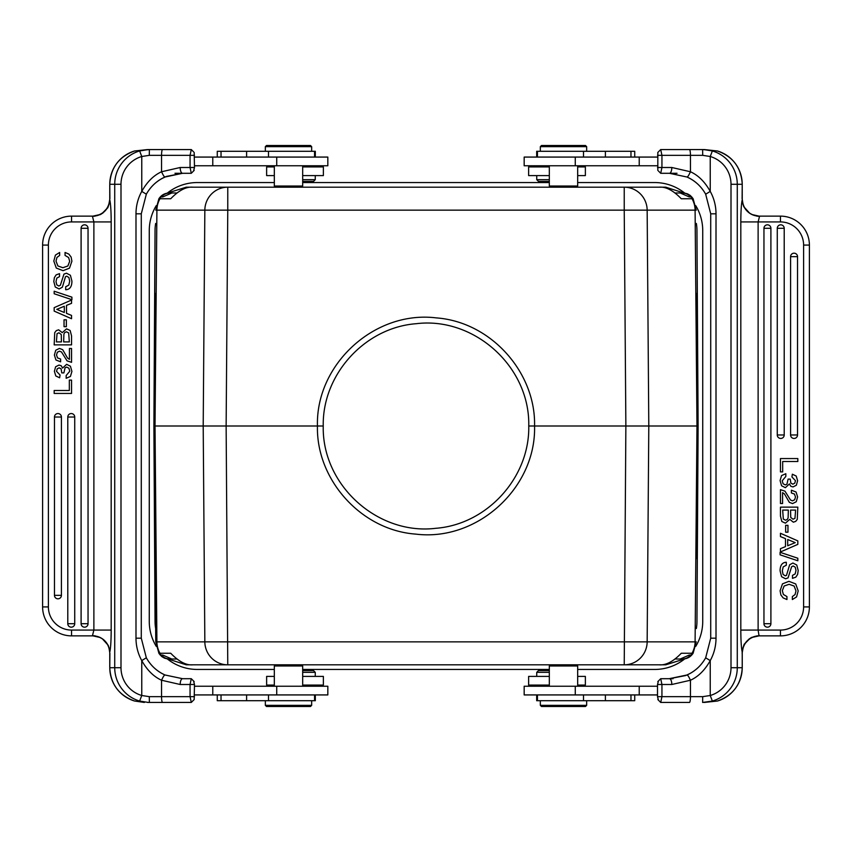 <?xml version="1.0" encoding="UTF-8"?>
<svg xmlns="http://www.w3.org/2000/svg" width="852" height="852" viewBox="0 0 852 852"><rect width="100%" height="100%" fill="white"/><g stroke="black" fill="none" stroke-linecap="round" stroke-linejoin="round"><path stroke-width="1.28" d="M695.733 205.63A48.053 48.053 0 0 1 702.73 230.604L702.73 621.396A48.053 48.053 0 0 1 695.733 646.37M577.677 182.552L654.677 182.552A48.053 48.053 0 0 1 684.561 192.978M684.561 659.022A48.053 48.053 0 0 1 654.677 669.448L577.677 669.448M549.316 669.448L302.684 669.448M274.323 669.448L197.323 669.448A48.053 48.053 0 0 1 167.439 659.022M156.267 646.37A48.053 48.053 0 0 1 149.27 621.396L149.27 230.604A48.053 48.053 0 0 1 156.267 205.63M167.439 192.978A48.053 48.053 0 0 1 197.323 182.552L274.323 182.552M302.684 182.552L549.316 182.552M155.66 223.458A42.259 42.259 0 0 0 155.053 230.604L153.892 426L155.053 621.396A42.259 42.259 0 0 0 155.66 628.542M696.34 628.542A42.259 42.259 0 0 0 696.947 621.396L698.107 426L696.947 230.604A42.259 42.259 0 0 0 696.34 223.458M685.2 193.404L665.753 187.184L502.712 187.184M693.113 198.761L692.016 198.761A11.577 11.47 -90 0 0 682.09 192.978L683.091 192.978C687.394 193.234 690.738 195.161 693.113 198.761L696.222 210.146L695.094 210.146A23.153 22.929 -90 0 0 692.016 198.761L681.291 198.761C673.261 190.433 665.891 186.577 659.182 187.184L624.228 187.184A23.153 22.929 90 0 1 647.158 210.146L624.228 210.146L624.228 187.184L192.818 187.184C186.098 186.588 178.728 190.443 170.709 198.761L158.887 198.761L155.778 210.146L158.887 198.761C161.262 195.161 164.606 193.234 168.909 192.978L169.026 192.978M167.216 193.127L186.247 187.184L227.772 187.184L227.772 210.146L204.842 210.146L203.202 426L226.131 426L227.772 210.146L624.228 210.146L625.869 426L648.798 426L647.158 210.146L695.094 210.146L696.979 426L648.798 426L647.158 641.854L696.222 641.854L693.113 653.239C690.738 656.839 687.394 658.766 683.091 659.022L682.974 659.022M356.189 187.184L495.811 187.184M696.947 558.678L698.107 426L696.947 293.322M698.107 426L696.979 426L695.094 641.854A23.153 22.929 -90 0 1 692.016 653.239L681.291 653.239C673.282 661.557 665.913 665.412 659.182 664.816L227.772 664.816A23.153 22.929 -90 0 1 204.842 641.854L647.158 641.854A23.153 22.929 90 0 1 624.228 664.816L625.869 426L534.555 426C535.919 372.761 491.274 321.864 436.192 317.881C374.518 310.266 315.698 364.379 317.445 426L226.131 426L227.772 664.816L192.818 664.816C186.194 665.465 178.824 661.61 170.709 653.239L159.984 653.239A11.577 11.47 90 0 0 169.91 659.022L176.684 659.022M680.152 192.978L689.46 197.025M693.091 198.718L690.216 195.427L687.553 193.873L683.091 192.978L675.317 192.978M203.202 426L155.021 426L156.906 641.854L204.842 641.854L203.202 426M158.93 653.324L161.837 656.604L164.511 658.159L168.909 659.022C164.606 658.766 161.262 656.839 158.887 653.239L155.778 641.854L155.053 558.678M219.646 664.816L186.247 664.816L166.8 658.596M158.887 653.239L159.984 653.239A23.153 22.929 90 0 1 156.906 641.854L155.778 641.854L153.892 426L155.053 293.322M632.354 664.816L665.753 664.816L684.784 658.873M500.763 664.816L622.78 664.816M632.163 664.816L624.228 664.816M171.848 659.022L162.54 654.975M675.317 659.022L683.091 659.022L680.152 659.022L689.46 654.975M576.527 664.816L577.677 665.966L549.316 665.966L550.477 664.816M657.51 686.233L524.172 686.233L524.172 694.923L657.51 694.923M657.797 681.621L658.436 680.993L657.51 684.497L657.51 696.659L658.436 700.163L657.829 699.545M657.51 696.659L661.94 696.659L660.715 702.442L658.436 700.163M660.715 702.442L689.47 702.442A5.794 0.969 -90 0 0 690.45 696.659L661.94 696.659L661.94 684.497L660.715 678.703L669.459 678.703L660.715 678.703L658.436 680.993M669.342 678.703L673.059 678.703M689.47 702.442L669.342 702.442M704.338 702.442L717.459 701.015L702.634 702.442L702.698 696.659L710.238 695.498L712.357 701.058L702.634 702.442M669.182 678.703L687.053 674.976C694.976 671.408 701.185 665.678 705.701 657.797L705.669 657.808C701.931 664.496 696.734 669.715 690.067 673.453L685.711 675.551L669.459 678.703A5.794 2.354 -90 0 1 671.813 684.497L690.45 680.237C698.321 676.669 704.913 670.13 710.238 660.609L710.238 695.498A28.947 28.84 90 0 0 731.005 667.712L731.005 184.288A28.947 28.84 90 0 0 710.238 156.502L710.238 191.391C704.913 181.87 698.321 175.331 690.45 171.763L671.813 167.503A5.794 2.354 -90 0 1 669.459 173.297L687.085 177.046L669.459 173.297L660.715 173.297L658.436 171.007M742.103 198.761L742.22 184.288L737.278 184.288L737.278 667.712L742.22 667.712A34.74 34.602 -90 0 1 717.448 701.015L717.469 701.004M756.778 216.131L759.526 216.419L758.12 221.925L740.814 221.925C740.867 211.104 741.336 203.756 742.22 199.89C743.455 209.72 749.227 215.236 759.526 216.419M742.156 651.855A17.37 16.944 -90 0 1 759.036 635.869L756.906 635.869M740.814 221.925L740.814 630.086C740.867 640.896 741.336 648.244 742.22 652.11L742.103 653.239M740.814 630.086L758.12 630.075L759.036 635.869L780.453 635.869L780.453 630.075L746.437 630.075M742.22 667.712L742.22 652.11C743.54 642.355 749.313 636.849 759.526 635.581M742.731 203.458A17.37 16.944 90 0 0 759.036 216.131L752.007 214.555C748.631 212.787 746.032 210.316 744.201 207.142L749.717 213.266M744.467 207.632C744.403 206.173 743.817 209.816 742.241 199.336L742.22 184.288A34.74 34.602 -90 0 0 717.448 150.985L717.469 150.996M742.241 184.288C741.293 167.716 733.039 156.619 717.459 150.985L704.338 149.558M669.342 149.558L694.934 149.558M657.829 170.4L657.829 152.455L660.715 149.558L703.72 149.569L712.357 150.942L710.238 156.502L702.698 155.341L702.634 149.558L717.459 150.985M660.715 173.297L661.94 167.503L661.94 155.341L660.715 149.558M716.01 638.18L710.717 638.18L705.669 657.808L710.238 660.609A46.317 46.136 -90 0 0 716.01 638.18L716.01 213.82A46.317 46.136 -90 0 0 710.238 191.391L705.701 194.203C701.185 186.322 694.976 180.603 687.063 177.024C687.713 176.992 688.853 175.246 690.45 171.763L690.45 155.341L657.51 155.341M677.031 173.297L669.342 173.297M657.51 157.077L524.172 157.077L524.172 165.767L657.51 165.767M634.729 157.077L634.729 151.294L536.675 151.294L536.675 157.077M565.685 145.5L548.315 145.5M540.338 146.661L541.499 145.5L585.494 145.5L586.655 146.661L540.338 146.661L540.338 151.294M550.477 187.184L549.316 186.034L577.677 186.034L577.677 165.767M577.677 175.608L585.367 175.608L585.367 166.928L577.677 166.928M549.316 166.928L528.634 166.928L528.634 175.608L549.316 175.608M536.739 175.608L536.739 179.665L549.316 179.665M536.739 179.665L538.475 181.401L549.316 181.401M758.12 630.075L758.12 221.925L780.453 221.925L780.453 216.131L759.036 216.131M780.453 216.131A28.947 28.947 0 0 1 809.4 245.078L809.4 606.922A28.947 28.947 0 0 1 780.453 635.869M791.391 492.957L794.469 494.075L791.391 492.957L791.391 490.198L796.056 492.009L797.61 496.961L796.258 501.753L792.552 503.585L789.325 502.329L784.458 493.926L782.573 492.626L782.573 503.521L780.453 503.521L780.453 489.676L784.948 491.146L790.496 500.017L792.498 500.827L794.66 499.762L795.491 497.004L794.469 494.075M790.581 434.978A3.472 3.472 0 0 0 794.053 438.45A3.472 3.472 0 0 0 797.536 434.978L797.536 256.665A3.472 3.472 0 0 0 794.053 253.182A3.472 3.472 0 0 0 790.581 256.665L790.581 434.978L797.536 434.978M777.269 434.978A3.472 3.472 0 0 0 780.741 438.45A3.472 3.472 0 0 0 784.213 434.978L784.213 228.293A3.472 3.472 0 0 0 780.741 224.821A3.472 3.472 0 0 0 777.269 228.293L777.269 434.978L784.213 434.978M763.956 623.707A3.472 3.472 0 0 0 767.428 627.178A3.472 3.472 0 0 0 770.9 623.707L770.9 228.293A3.472 3.472 0 0 0 767.428 224.821A3.472 3.472 0 0 0 763.956 228.293L763.956 623.707L770.9 623.707M780.091 570.904C780.091 565.313 782.168 562.437 786.311 562.256L786.311 565.217L783.201 566.878L782.306 570.829L783.084 574.45L785.267 575.824L786.481 575.356L789.644 564.791L792.892 563.023L796.737 564.993L798.196 570.467L797.61 574.429L795.843 577.145L792.488 578.338L792.488 575.377L795.193 573.886L795.981 570.393L795.225 567.187L793.159 565.984L791.614 566.761L788.047 577.901L785.512 578.785L781.593 576.708L780.091 570.904M780.091 552.309L797.823 558.241L797.823 560.776L780.091 554.833L780.091 552.309M780.453 533.277L780.453 536.579L785.48 538.634L785.48 546.622L780.453 548.677L780.453 551.968L797.823 544.364L797.823 540.892L780.453 533.277M795.225 542.639L787.695 539.508L787.695 545.749L795.225 542.639M787.962 525.343L785.65 525.343L785.65 532.191L787.962 532.191L787.962 525.343M797.823 507.132L780.453 507.132L780.453 516.11L781.848 521.509L785.416 523.149L789.761 519.358L793.34 522.18L795.683 521.392L797.27 519.39L797.823 507.132M788.345 510.092L788.111 517.973L787.173 519.56L785.48 520.199L783.318 519.038L782.668 510.092L788.345 510.092M795.608 510.092L794.959 518.335L793.031 519.219L790.731 517.409L790.56 510.092L795.608 510.092M785.832 476.47L785.832 473.712L781.561 475.565L780.091 480.592L781.572 485.768L785.363 487.674L789.431 483.915L790.805 486.279L793.02 486.929L796.364 485.235L797.61 480.741L796.205 476.044L792.349 474.213L791.934 476.971L795.491 480.688L794.767 483.19L792.829 484.17L790.848 483.084L790.23 479.101L788.111 479.101L786.939 484.192L785.32 484.916L783.116 483.787L782.211 480.773L785.832 476.47M797.823 458.557L780.453 458.557L780.453 471.901L782.668 471.901L782.668 461.518L797.823 461.518L797.823 458.557M796.577 596.89L792.349 599.542L792.349 596.581L795.065 594.547L795.981 590.883L794.128 586.048L789.133 584.291L784.138 585.995L782.306 590.713L783.393 594.462L786.95 596.581L786.95 599.542L783.137 597.902L780.89 594.962L780.091 590.798L782.477 583.865L788.931 581.33L795.704 583.939L798.196 590.915L796.577 596.89M536.675 694.923L536.675 700.706L634.729 700.706L634.729 694.923M548.315 706.5L565.685 706.5M586.655 705.339L585.494 706.5L541.499 706.5L540.338 705.339L586.655 705.339L586.655 700.706M549.316 676.392L528.634 676.392L528.634 685.072L549.316 685.072M577.677 685.072L585.367 685.072L585.367 676.392L577.677 676.392M549.316 672.334L536.739 672.334L536.739 676.392M549.316 670.599L538.475 670.599L536.739 672.334M301.523 664.816L302.684 665.966L274.323 665.966L275.473 664.816M194.49 694.923L327.828 694.923L327.828 686.233L194.49 686.233M194.171 699.545L194.49 684.497L190.06 684.497L190.06 696.659L191.285 702.442L194.171 699.545M194.171 681.6L193.564 680.993L194.49 684.497M191.285 678.703L182.541 678.703A5.794 2.354 90 0 0 180.187 684.497L190.06 684.497L191.285 678.703L193.564 680.993M168.238 702.442L157.066 702.442M147.662 702.442L191.285 702.442M182.541 173.297L164.947 177.024C157.024 180.592 150.815 186.322 146.299 194.203L146.331 194.192C150.069 187.504 155.266 182.285 161.933 178.547L166.289 176.449L182.541 173.297L191.285 173.297L182.541 173.297A5.794 2.354 90 0 1 180.187 167.503L161.55 171.763C153.679 175.331 147.087 181.87 141.762 191.391A46.317 46.136 90 0 0 135.99 213.82L135.99 638.18A46.317 46.136 90 0 0 141.762 660.609C147.087 670.13 153.679 676.669 161.55 680.237L161.55 696.659L149.302 696.659L141.762 695.498L141.762 660.609L146.299 657.797C150.815 665.678 157.024 671.397 164.937 674.976L182.658 678.703M135.99 638.18L141.283 638.18L146.331 657.808C150.069 664.496 155.266 669.715 161.933 673.453L164.937 674.976C164.287 675.008 163.147 676.754 161.55 680.237L180.187 684.497M149.302 696.659L149.366 702.442L148.28 702.431L139.643 701.058L141.762 695.498A28.947 28.84 -90 0 1 120.995 667.712L120.995 184.288A28.947 28.84 -90 0 1 141.762 156.502L149.302 155.341L161.55 155.341L161.55 171.763C163.137 175.203 164.276 176.96 164.947 177.024M134.541 701.015C118.96 695.381 110.707 684.284 109.759 667.712L109.78 667.712A34.74 34.602 90 0 0 134.552 701.015L144.35 702.442L134.531 701.004M182.541 678.703L164.915 674.954M95.222 635.869L92.474 635.581L93.88 630.075L111.186 630.075C111.133 640.896 110.664 648.244 109.78 652.11C108.545 642.28 102.772 636.763 92.474 635.581M135.99 213.82L141.283 213.82L146.331 194.192L141.762 191.391L141.762 156.502L139.643 150.942L148.269 149.569L182.658 149.558M193.564 151.837L191.285 149.558L149.366 149.558L149.302 155.341M147.662 149.558L134.541 150.985L149.366 149.558M194.203 170.379L193.564 171.007L194.49 167.503L194.171 152.455M182.658 173.297L174.969 173.297M193.564 171.007L191.285 173.297L190.06 167.503L194.49 167.503M191.285 149.558L190.06 155.341L190.06 167.503L180.187 167.503M120.995 184.288L109.78 184.288A34.74 34.602 90 0 1 134.552 150.985L134.531 150.996M111.186 630.075L111.186 221.925C111.143 211.221 110.675 203.873 109.78 199.89C108.46 209.645 102.687 215.151 92.474 216.419L95.094 216.131M111.186 221.925L93.88 221.925L92.474 216.419M109.269 648.542A17.37 16.944 -90 0 0 92.964 635.869L99.993 637.445C103.369 639.213 105.968 641.684 107.799 644.857L102.283 638.734M109.897 653.239L109.78 667.712L120.995 667.712M109.844 200.145A17.37 16.944 90 0 1 92.964 216.131L71.547 216.131L71.547 221.925L93.88 221.925L93.88 630.075L71.547 630.075L71.547 635.869L92.964 635.869M71.547 635.869A28.947 28.947 0 0 1 42.6 606.922L42.6 245.078A28.947 28.947 0 0 1 71.547 216.131M109.78 184.288L109.897 198.761M60.609 359.043L57.531 357.925L60.609 359.043L60.609 361.802L55.944 359.991L54.39 355.039L55.742 350.247L59.448 348.415L62.675 349.671L67.542 358.074L69.427 359.374L69.427 348.479L71.547 348.479L71.547 362.324L67.052 360.854L61.504 351.982L59.502 351.173L57.34 352.238L56.509 354.996L57.531 357.925M61.419 417.022A3.472 3.472 0 0 0 57.947 413.55A3.472 3.472 0 0 0 54.464 417.022L54.464 595.335A3.472 3.472 0 0 0 57.947 598.818A3.472 3.472 0 0 0 61.419 595.335L61.419 417.022L54.464 417.022M74.731 417.022A3.472 3.472 0 0 0 71.259 413.55A3.472 3.472 0 0 0 67.787 417.022L67.787 623.707A3.472 3.472 0 0 0 71.259 627.178A3.472 3.472 0 0 0 74.731 623.707L74.731 417.022L67.787 417.022M88.044 228.293A3.472 3.472 0 0 0 84.572 224.821A3.472 3.472 0 0 0 81.1 228.293L81.1 623.707A3.472 3.472 0 0 0 84.572 627.178A3.472 3.472 0 0 0 88.044 623.707L88.044 228.293L81.1 228.293M71.909 281.096C71.909 286.687 69.832 289.563 65.689 289.744L65.689 286.783L68.799 285.122L69.694 281.171L68.916 277.55L66.733 276.176L65.519 276.644L62.356 287.209L59.107 288.977L55.263 287.007L53.804 281.533L54.39 277.571L56.157 274.855L59.512 273.662L59.512 276.623L56.807 278.114L56.019 281.607L56.775 284.813L58.841 286.016L60.386 285.239L63.953 274.099L66.488 273.215L70.407 275.292L71.909 281.096M71.909 299.691L54.177 293.759L54.177 291.224L71.909 297.167L71.909 299.691M71.547 318.723L71.547 315.421L66.52 313.366L66.52 305.378L71.547 303.323L71.547 300.032L54.177 307.636L54.177 311.108L71.547 318.723M56.775 309.361L64.305 312.492L64.305 306.251L56.775 309.361M64.038 326.657L66.349 326.657L66.349 319.809L64.038 319.809L64.038 326.657M54.177 344.868L71.547 344.868L71.547 335.89L70.152 330.491L66.584 328.851L62.239 332.642L58.66 329.82L56.317 330.608L54.73 332.61L54.177 344.868M63.655 341.908L63.889 334.027L64.827 332.44L66.52 331.801L68.682 332.962L69.331 341.908L63.655 341.908M56.392 341.908L57.041 333.664L58.969 332.781L61.269 334.591L61.44 341.908L56.392 341.908M66.168 375.53L66.168 378.288L70.439 376.435L71.909 371.408L70.428 366.232L66.637 364.326L62.569 368.085L61.195 365.721L58.98 365.071L55.636 366.765L54.39 371.259L55.795 375.956L59.651 377.787L60.066 375.029L56.509 371.312L57.233 368.81L59.171 367.83L61.152 368.916L61.77 372.899L63.889 372.899L65.061 367.808L66.68 367.084L68.884 368.213L69.789 371.227L66.168 375.53M54.177 393.443L71.547 393.443L71.547 380.098L69.331 380.098L69.331 390.482L54.177 390.482L54.177 393.443M55.423 255.11L59.651 252.458L59.651 255.419L56.935 257.453L56.019 261.117L57.872 265.952L62.867 267.709L67.862 266.005L69.694 261.287L68.607 257.538L65.05 255.419L65.05 252.458L68.863 254.098L71.11 257.038L71.909 261.202L69.523 268.135L63.069 270.67L56.296 268.06L53.804 261.085L55.423 255.11M194.49 165.767L327.828 165.767L327.828 157.077L194.49 157.077M315.325 157.077L315.325 151.294L217.271 151.294L217.271 157.077M274.323 165.767L274.323 186.034L302.684 186.034L301.523 187.184M303.685 145.5L286.315 145.5M265.345 146.661L266.506 145.5L310.501 145.5L311.662 146.661L265.345 146.661L265.345 151.294M302.684 175.608L323.366 175.608L323.366 166.928L302.684 166.928M274.323 166.928L266.633 166.928L266.633 175.608L274.323 175.608M302.684 179.665L315.261 179.665L315.261 175.608M302.684 181.401L313.525 181.401L315.261 179.665M217.271 694.923L217.271 700.706L315.325 700.706L315.325 694.923M286.315 706.5L303.685 706.5M311.662 705.339L310.501 706.5L266.506 706.5L265.345 705.339L311.662 705.339L311.662 700.706M274.323 676.392L266.633 676.392L266.633 685.072L274.323 685.072M302.684 685.072L323.366 685.072L323.366 676.392L302.684 676.392M315.261 676.392L315.261 672.334L302.684 672.334M315.261 672.334L313.525 670.599L302.684 670.599M162.54 197.025L171.848 192.978L169.91 192.978A11.577 11.47 90 0 0 159.984 198.761A23.153 22.929 90 0 0 156.906 210.146L155.021 426L153.892 426M176.684 192.978L169.91 192.978M528.762 426L534.555 426C536.302 487.632 477.482 541.723 415.819 534.119C360.726 530.136 316.081 479.25 317.445 426L323.238 426C322.237 374.433 364.912 327.477 416.394 323.685C473.925 316.635 530.104 366.466 528.762 426C529.763 477.567 487.088 524.534 435.606 528.315C378.075 535.354 321.896 485.533 323.238 426M227.772 187.184A23.153 22.929 -90 0 0 204.842 210.146L155.778 210.146M682.09 659.022A11.577 11.47 -90 0 0 692.016 653.239L693.113 653.239L696.222 641.854M671.813 684.497L657.51 684.497M702.698 696.659L690.45 696.659L690.45 680.237C688.863 676.797 687.724 675.04 687.053 674.976M731.005 667.712L737.278 667.712A34.74 34.602 90 0 1 712.357 701.058M716.01 213.82L710.717 213.82L705.669 194.192C701.931 187.504 696.734 182.285 690.067 178.547L687.085 177.046M657.51 167.503L671.813 167.503M689.47 149.558A5.794 0.98 90 0 1 690.45 155.341L702.698 155.341M712.357 150.942A34.74 34.602 90 0 1 737.278 184.288L731.005 184.288M639.224 157.077L639.224 165.767M575.27 157.077L575.27 165.767M630.97 157.077L630.97 151.294M605.399 151.294L605.399 157.077M583.513 157.077L583.513 151.294M780.453 221.925A23.153 23.153 0 0 1 803.606 245.078L803.606 606.922A23.153 23.153 0 0 1 780.453 630.075M809.4 245.078L803.606 245.078M803.606 606.922L809.4 606.922M797.536 256.665L790.581 256.665M784.213 228.293L777.269 228.293M770.9 228.293L763.956 228.293M583.513 700.706L583.513 694.923M605.399 694.923L605.399 700.706M630.97 700.706L630.97 694.923M575.27 694.923L575.27 686.233M639.224 686.233L639.224 694.923M162.53 702.442A5.794 0.98 -90 0 1 161.55 696.659L194.49 696.659M139.643 701.058A34.74 34.602 -90 0 1 114.722 667.712L114.722 184.288A34.74 34.602 -90 0 1 139.643 150.942M141.283 638.18L141.283 213.82M162.519 149.558A5.794 0.969 90 0 0 161.55 155.341L194.49 155.341M71.547 221.925A23.153 23.153 0 0 0 48.394 245.078L42.6 245.078M71.547 630.075A23.153 23.153 0 0 1 48.394 606.922L48.394 245.078M42.6 606.922L48.394 606.922M54.464 595.335L61.419 595.335M67.787 623.707L74.731 623.707M81.1 623.707L88.044 623.707M212.776 165.767L212.776 157.077M276.73 157.077L276.73 165.767M268.486 151.294L268.486 157.077M246.601 157.077L246.601 151.294M221.03 151.294L221.03 157.077M212.776 694.923L212.776 686.233M276.73 694.923L276.73 686.233M221.03 694.923L221.03 700.706M246.601 700.706L246.601 694.923M268.486 694.923L268.486 700.706M549.316 686.233L549.316 665.966M577.677 686.233L577.677 665.966M717.459 701.015C733.039 695.381 741.293 684.284 742.241 667.712L742.241 652.653M710.717 638.18L710.717 213.82M657.797 152.465L658.436 151.837M537.442 157.077L537.442 151.294M586.655 146.661L586.655 151.294M576.527 187.184L577.677 186.034M549.316 165.767L549.316 186.034M543.107 165.767L543.107 166.928M759.036 635.869L752.028 637.434C751.634 636.902 749.227 639.021 744.808 643.814C744.158 643.377 743.306 646.327 742.241 652.664M749.728 638.723L749.771 638.691C750.197 637.285 742.092 646.796 744.211 644.836L744.467 644.378M537.442 700.706L537.442 694.923M540.338 705.339L540.338 700.706M543.107 686.233L543.107 685.072M302.684 686.233L302.684 665.966M274.323 686.233L274.323 665.966M194.203 699.535L193.564 700.163M134.541 150.985C118.96 156.619 110.707 167.716 109.759 184.288L109.759 199.347M109.759 667.712L109.759 652.664C108.183 642.184 107.597 645.827 107.533 644.368M92.964 216.131L99.972 214.566C100.366 215.098 102.772 212.968 107.192 208.186C107.842 208.623 108.694 205.673 109.759 199.336M102.272 213.277L102.229 213.309C101.803 214.704 109.908 205.204 107.789 207.164L107.533 207.622M314.558 151.294L314.558 157.077M275.473 187.184L274.323 186.034M302.684 165.767L302.684 186.034M311.662 146.661L311.662 151.294M308.893 165.767L308.893 166.928M314.558 694.923L314.558 700.706M265.345 705.339L265.345 700.706M308.893 686.233L308.893 685.072"/></g></svg>
